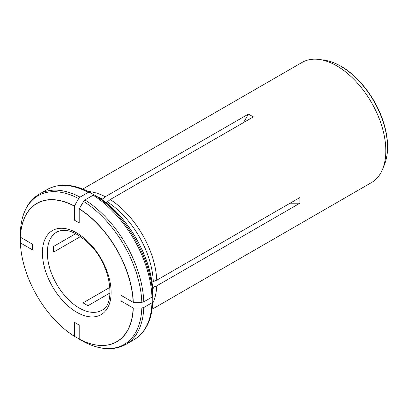 <?xml version="1.0" encoding="UTF-8"?>
<svg xmlns="http://www.w3.org/2000/svg" width="408" height="408" viewBox="0 0 408 408"><rect width="100%" height="100%" fill="white"/><g stroke="black" fill="none" stroke-linecap="round" stroke-linejoin="round"><path stroke-width="0.61" d="M80.611 236.513L53.688 252.052L53.688 246.386L75.812 233.616M20.41 237.232L32.538 244.234L32.538 249.9L20.41 242.898A79.789 46.068 -120 0 0 20.946 249.783A79.789 46.068 -120 0 0 68.631 332.372A79.789 46.068 -120 0 0 74.322 336.279L74.322 322.274L79.228 325.11L79.228 339.114A79.789 46.068 -120 0 0 133.141 307.984L121.018 300.982L121.018 295.315L133.141 302.318A79.789 46.068 -120 0 0 79.228 208.937L79.228 222.941L74.322 220.111L74.322 206.106A79.789 46.068 -120 0 0 20.41 237.232L20.4 232.193C21.185 214.078 27.428 201.409 39.127 194.193A86.736 50.077 -120 0 1 80.039 197.125L88.23 192.403L89.587 192.244C73.511 183.87 59.42 182.942 47.313 189.465A86.736 50.077 60 0 1 88.23 192.403M143.779 301.854A86.736 50.077 -120 0 0 84.951 199.961L93.136 195.233L94.523 195.095L98.308 197.288C127.112 214.664 152.128 257.989 152.776 291.623L152.776 295.994L151.965 297.131L143.779 301.854L141.816 302.323L133.141 302.318M84.951 199.961L83.558 201.424L79.228 208.937M125.863 344.423A86.736 50.077 -120 0 0 143.779 307.52L151.965 302.792A86.736 50.077 60 0 1 134.048 339.696L125.863 344.423C113.761 350.946 99.669 350.018 83.589 341.639L79.228 339.114M109.951 287.339L83.033 302.879L87.939 305.714L110.063 292.944M106.09 202.781L110.206 199.558A69.391 40.06 60 0 1 156.759 280.184L299.9 197.538L299.9 203.204L156.759 285.85A69.391 40.06 60 0 1 152.699 303.404M156.759 280.184L151.904 282.137M243.535 122.579L248.441 114.082L253.348 116.912L110.206 199.558M88.072 191.464A69.391 40.06 60 0 1 105.3 196.722L248.441 114.082M105.3 196.722L101.796 199.599M93.376 194.438L89.617 192.265M80.039 197.125L78.652 198.594L74.322 206.106M107.457 201.991A68.35 39.459 60 0 1 153.275 281.347M97.67 196.916A68.35 39.459 60 0 1 102.551 199.16M152.516 287.446L153.275 287.013A68.35 39.459 60 0 1 152.776 292.363M152.113 309.239L371.448 182.606A69.391 40.06 -120 0 0 382.26 169.978A69.391 40.06 -120 0 0 336.758 65.856A69.391 40.06 -120 0 0 318.403 59.369A69.391 40.06 -120 0 0 302.063 62.419L82.727 189.052M156.759 285.85L153.275 287.013M143.779 307.52L141.816 307.989L133.141 307.984M20.579 237.329L20.405 242.801M79.228 338.921L74.409 336.335M152.776 297.32L152.776 301.696C151.995 319.811 145.753 332.474 134.048 339.696M152.776 301.66L151.965 302.792M290.088 203.204L299.9 203.204M141.816 302.323A85.925 49.608 -120 0 0 83.558 201.424M133.314 302.323A79.917 46.14 -120 0 0 79.315 208.789M94.523 195.095A85.925 49.608 60 0 1 152.776 295.994M93.136 195.233A86.736 50.077 60 0 1 151.965 297.131M74.409 205.953A79.917 46.14 -120 0 0 20.405 237.135M318.842 59.425A69.365 40.045 60 0 1 319.285 59.481A69.365 40.045 60 0 1 336.789 65.856A69.365 40.045 60 0 1 382.607 169.157A69.365 40.045 60 0 1 382.434 169.57M79.315 339.165A79.917 46.14 -120 0 0 133.314 307.989M98.282 197.268A80.611 46.543 60 0 1 152.776 291.654M340.746 66.208A66.132 38.179 60 0 1 384.433 164.694C386.473 159.656 387.529 153.913 387.6 147.466C387.666 138.98 386.111 130.019 382.944 120.595C375.508 98.149 358.724 76.281 341.154 66.336C335.335 62.98 329.639 60.909 324.064 60.134A66.132 38.179 60 0 1 340.746 66.208M76.775 312.268A48.572 28.045 -120 0 0 106.519 269.953A48.572 28.045 -120 0 0 47.032 235.605A48.572 28.045 -120 0 0 76.775 312.268M79.228 308.02A45.104 26.041 -120 0 0 101.781 310.253C115.821 304.807 111.537 266.312 90.352 245.055C76.684 231.759 65.459 227.455 56.676 232.132A45.104 26.041 -120 0 0 49.766 268.275A45.104 26.041 -120 0 0 79.228 308.02M83.558 341.624A85.925 49.608 -120 0 0 141.816 307.989M20.405 242.867A79.917 46.14 -120 0 0 20.482 244.423M73.037 335.458A79.917 46.14 -120 0 0 74.348 336.299M78.652 198.594A85.925 49.608 -120 0 0 20.4 232.229M384.433 164.694L382.26 169.978M324.064 60.134L318.403 59.369M47.313 189.465L39.127 194.193M20.405 242.831L20.946 249.783M74.378 336.32L68.631 332.372"/></g></svg>

